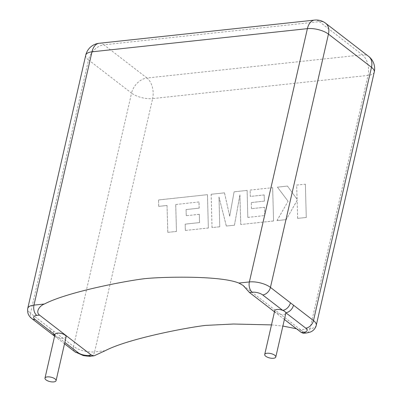 <?xml version="1.0" encoding="UTF-8"?>
<svg xmlns="http://www.w3.org/2000/svg" width="402" height="402" viewBox="0 0 402 402"><rect width="100%" height="100%" fill="white"/><g stroke="black" fill="none" stroke-linecap="round" stroke-linejoin="round"><path stroke-width="0.3" stroke-dasharray="2.01 1.51" d="M66.094 336.891A5.683 2.266 12.9 0 1 63.797 338.122A5.683 2.266 12.9 0 1 58.124 337.243A5.683 2.266 12.9 0 1 55.034 334.856A5.683 2.266 12.9 0 1 55.014 334.353M274.737 310.711A5.683 2.266 -167.1 0 0 277.516 313.465A5.683 2.266 -167.1 0 0 283.521 314.48A5.683 2.266 -167.1 0 0 285.817 313.248M271.486 324.901L282.887 326.052M296.46 328.751L299.53 329.826L303.098 331.7L303.415 333.298M274.486 311.811L284.4 319.454M50.481 328.625L30.507 313.223L88.515 59.933L131.554 93.118L73.546 346.408L50.481 328.625A7.713 5.347 -52.4 0 0 51.903 334.072M53.566 331.007A7.713 5.347 -52.4 0 0 54.994 336.454L54.994 336.454A7.713 5.347 -52.4 0 0 58.124 337.243L64.828 342.414M198.97 201.945L175.719 204.538L176.458 231.416L167.78 232.351L167.041 205.472L158.695 206.367L158.519 199.935L207.437 194.674L208.362 227.984L185.337 230.462L185.181 224.12L199.528 222.577L199.317 214.296L186.242 215.703L186.081 209.548L199.156 208.141L198.97 201.945L175.719 204.538M175.764 204.573L176.458 231.416M176.503 231.446L167.78 232.351M167.82 232.381L167.041 205.472M167.086 205.502L158.695 206.367M158.74 206.402L158.519 199.935M158.564 199.97L207.437 194.674M207.482 194.709L208.362 227.984M208.402 228.014L185.337 230.462M185.382 230.492L185.181 224.12M185.227 224.155L199.528 222.577M199.573 222.607L199.317 214.296M199.362 214.331L186.242 215.703M186.282 215.738L186.081 209.548M186.126 209.578L199.156 208.141M199.201 208.171L199.01 201.98M211.11 194.277L224.477 192.839L229.668 216.15L234.1 191.804L247.079 190.407L247.818 217.381L264.712 215.562L264.501 207.281L251.426 208.688L251.265 202.533L264.345 201.126L264.154 194.93L250.27 196.422L250.119 190.081L272.631 187.659L273.556 220.969L240.728 224.502L239.919 194.844L234.456 225.175L226.331 226.05L218.959 196.955L219.768 226.753L212.025 227.587L211.11 194.277L224.477 192.839M224.517 192.875L229.668 216.15M229.713 216.181L234.1 191.804M234.145 191.839L247.079 190.407M247.124 190.442L247.818 217.381M247.863 217.417L264.712 215.562M264.757 215.598L264.501 207.281M264.546 207.316L251.426 208.688M251.471 208.723L251.265 202.533M251.31 202.563L264.345 201.126M264.39 201.156L264.154 194.93M264.199 194.965L250.27 196.422M250.315 196.457L250.119 190.081M250.16 190.116L272.631 187.659M272.672 187.694L273.556 220.969M273.596 220.999L240.728 224.502M240.768 224.532L239.919 194.844M239.964 194.88L234.456 225.175M234.502 225.21L226.331 226.05M226.376 226.085L218.959 196.955M219.005 196.99L219.768 226.753M219.814 226.788L212.025 227.587M212.07 227.622L211.156 194.312M305.364 184.136L306.274 217.447L297.611 218.381L297.128 200.291L286.224 219.603L276.953 220.603L288.073 201.266L277.43 187.141L287.46 186.066L297.063 199.276L296.686 185.071L305.404 184.171L306.274 217.447M306.319 217.482L297.611 218.381M297.656 218.412L297.128 200.291M297.168 200.327L286.224 219.603M286.269 219.638L276.953 220.603M276.998 220.638L288.073 201.266M288.113 201.301L277.43 187.141M277.475 187.176L287.46 186.066M287.505 186.096L297.063 199.276M297.108 199.312L296.686 185.071M296.731 185.106L305.404 184.171M105.103 350.745L94.611 351.876L152.624 98.585L368.031 75.41L310.017 328.7L299.53 329.826M146.981 78.013L103.942 44.823L319.349 21.648L362.388 54.833L146.981 78.013A15.427 9.256 -96.1 0 1 152.624 98.585A15.427 6.151 12.9 0 1 131.554 93.118A15.427 10.693 -52.4 0 1 146.981 78.013M316.253 325.354A15.427 6.151 12.9 0 1 310.017 328.7A7.713 4.628 -96.1 0 1 306.445 332.972M374.262 72.069A15.427 6.151 12.9 0 1 368.031 75.41A15.427 9.256 -96.1 0 0 362.388 54.833A15.427 10.693 -52.4 0 1 368.649 56.406M91.038 356.152A7.713 4.628 -96.1 0 0 94.611 351.876A15.427 6.151 12.9 0 1 73.546 346.408A7.713 5.347 -52.4 0 0 74.968 351.856M325.61 23.221A15.427 10.693 -52.4 0 0 319.349 21.648A15.427 9.256 -96.1 0 0 314.54 20.1M99.133 43.275A15.427 9.256 -96.1 0 1 103.942 44.823A15.427 10.693 -52.4 0 0 88.515 59.933A15.427 6.151 -167.1 0 1 85.747 55.169M31.929 318.67A7.713 5.347 -52.4 0 1 30.507 313.223A15.427 6.151 12.9 0 1 27.738 308.46M243.104 285.44L303.098 331.7M64.511 343.795L54.597 336.157"/><path stroke-width="0.6" d="M53.767 381.9A5.683 2.266 12.9 0 1 47.763 380.88A5.683 2.266 12.9 0 1 44.984 378.131A5.683 2.266 12.9 0 1 47.285 376.9A5.683 2.266 12.9 0 1 53.29 377.915A5.683 2.266 12.9 0 1 56.069 380.669A5.683 2.266 12.9 0 1 53.767 381.9M44.984 378.131L55.014 334.353A5.683 2.266 12.9 0 1 57.31 333.122A5.683 2.266 12.9 0 1 63.315 334.137A5.683 2.266 12.9 0 1 66.094 336.891L56.069 380.669M267.008 353.257A5.683 2.266 -167.1 0 0 264.712 354.489A5.683 2.266 -167.1 0 0 267.491 357.242A5.683 2.266 -167.1 0 0 273.496 358.257A5.683 2.266 -167.1 0 0 275.792 357.026A5.683 2.266 -167.1 0 0 273.013 354.278A5.683 2.266 -167.1 0 0 267.008 353.257M275.792 357.026L285.817 313.248A5.683 2.266 -167.1 0 0 285.797 312.746A5.683 2.266 -167.1 0 0 282.707 310.359A5.683 2.266 -167.1 0 0 277.033 309.48A5.683 2.266 -167.1 0 0 274.737 310.711L264.712 354.489M290.42 302.806L313.485 320.59L371.493 67.305L328.454 34.115L270.445 287.405L290.42 302.806A7.713 5.347 127.6 0 1 282.707 310.359L262.732 294.957A7.713 3.075 -167.1 0 0 252.2 292.224L249.471 292.52L243.104 285.44L238.888 283.068C219.668 275.239 161.277 276.893 145.082 278.636C128.891 280.38 68.325 291.525 44.456 303.987C39.883 305.565 35.115 311.821 39.522 315.108L91.36 355.082L94.068 355.825L105.103 350.745C128.967 338.283 189.533 327.138 205.729 325.394L233.567 324.022L271.486 324.901M282.887 326.052L296.46 328.751M249.471 292.52L274.486 311.811M284.4 319.454L301.309 332.494L304.038 332.198A7.713 3.075 -167.1 0 0 305.771 328.148L285.797 312.746A7.713 5.347 127.6 0 0 293.51 305.188M304.038 332.198A7.713 4.628 -96.1 0 0 306.445 332.972L303.415 333.298L301.309 332.494M54.994 336.454L51.903 334.072A7.713 5.347 -52.4 0 0 54.893 334.871M39.522 315.108L36.793 315.404A7.713 3.075 -167.1 0 0 35.059 319.454L54.918 334.771M64.828 342.414L78.099 352.644A7.713 3.075 -167.1 0 0 88.631 355.378L91.36 355.082M238.888 283.068L249.376 281.938L307.389 28.648L91.983 51.828L33.969 305.113L44.456 303.987M305.771 328.148A7.713 5.347 127.6 0 0 313.485 320.59A15.427 6.151 12.9 0 1 316.253 325.354L374.262 72.069A15.427 15.427 0 0 0 368.649 56.406L325.61 23.221A15.427 15.427 0 0 0 314.54 20.1L99.133 43.275A15.427 15.427 0 0 0 85.747 55.169L27.738 308.46A15.427 6.151 12.9 0 1 33.969 305.113A7.713 4.628 83.9 0 0 36.793 315.404M368.649 56.406A15.427 10.693 -52.4 0 1 371.493 67.305A15.427 6.151 12.9 0 1 374.262 72.069M314.54 20.1A15.427 9.256 -96.1 0 0 307.389 28.648A15.427 6.151 12.9 0 1 328.454 34.115A15.427 10.693 -52.4 0 0 325.61 23.221M252.2 292.224A7.713 4.628 83.9 0 1 249.376 281.938A15.427 6.151 12.9 0 1 270.445 287.405A7.713 5.347 127.6 0 1 262.732 294.957M85.747 55.169A15.427 6.151 -167.1 0 1 91.983 51.828A15.427 9.256 -96.1 0 1 99.133 43.275M94.068 355.825L91.038 356.152A7.713 4.628 -96.1 0 1 88.631 355.378M91.038 356.152C90.706 356.479 88.159 356.298 83.385 355.599L74.968 351.856A7.713 5.347 -52.4 0 0 78.099 352.644M51.903 334.072L31.929 318.67A7.713 5.347 -52.4 0 0 35.059 319.454M74.968 351.856L64.511 343.795M31.929 318.67C30.954 317.831 26.758 315.012 27.738 308.46M306.445 332.972C309.294 332.524 311.233 331.866 312.274 331.007C312.666 330.936 315.701 328.394 316.253 325.354"/></g></svg>
